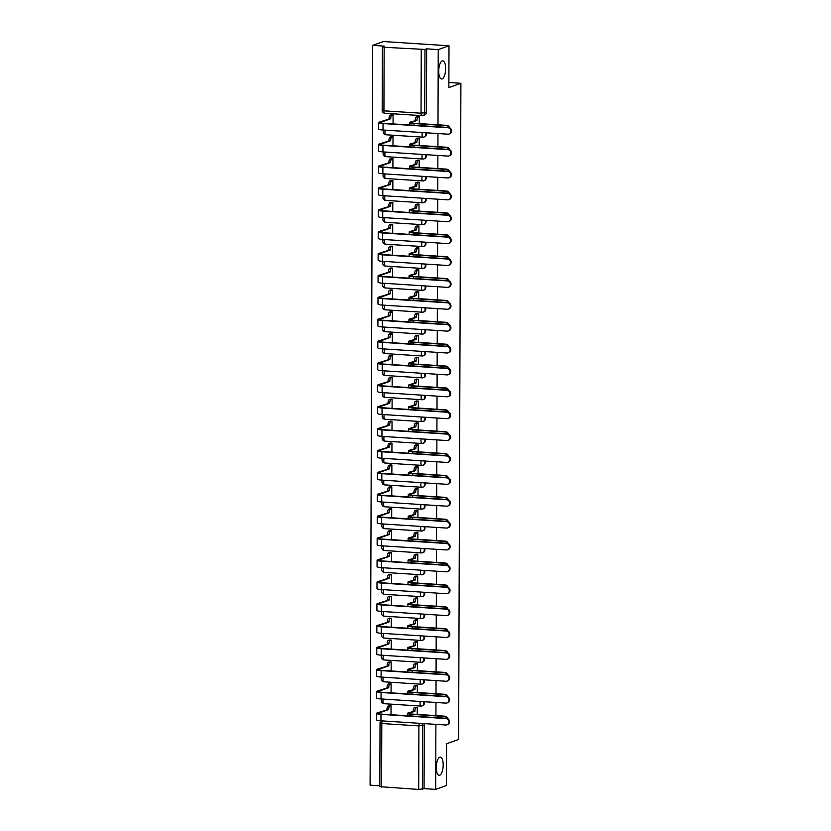 <?xml version="1.0" encoding="UTF-8"?>
<svg xmlns="http://www.w3.org/2000/svg" width="831" height="831" viewBox="0 0 831 831"><rect width="100%" height="100%" fill="white"/><g stroke="black" fill="none" stroke-linecap="round" stroke-linejoin="round"><path stroke-width="1.25" d="M442.144 78.903A9.079 3.417 -86.3 0 1 441.593 78.976A9.079 3.417 -86.3 0 1 438.726 70.427A9.079 3.417 -86.3 0 1 442.206 60.943A9.079 3.417 -86.3 0 1 442.757 60.86A9.079 3.417 -86.3 0 1 445.613 69.42A9.079 3.417 -86.3 0 1 442.144 78.903M439.713 775.198A9.079 3.417 -86.3 0 1 439.163 775.281A9.079 3.417 -86.3 0 1 436.296 766.733A9.079 3.417 -86.3 0 1 439.776 757.238A9.079 3.417 -86.3 0 1 440.326 757.166A9.079 3.417 -86.3 0 1 443.183 765.715A9.079 3.417 -86.3 0 1 439.713 775.198M425.202 132.731A2.836 2.597 70.4 0 1 424.08 137.001L424.672 136.783A2.836 2.597 -109.6 0 0 425.96 132.773M425.129 154.608A2.836 2.597 70.4 0 1 424.007 158.877L424.599 158.669A2.836 2.597 -109.6 0 0 425.877 154.659M425.046 176.494A2.836 2.597 70.4 0 1 423.924 180.763L424.527 180.545A2.836 2.597 -109.6 0 0 425.804 176.546M424.973 198.37A2.836 2.597 70.4 0 1 423.852 202.639L424.444 202.432A2.836 2.597 -109.6 0 0 425.732 198.422M424.901 220.257A2.836 2.597 70.4 0 1 423.779 224.526L424.371 224.308A2.836 2.597 -109.6 0 0 425.649 220.308M424.818 242.143A2.836 2.597 70.4 0 1 423.696 246.402L424.298 246.194A2.836 2.597 -109.6 0 0 425.576 242.185M424.745 264.019A2.836 2.597 70.4 0 1 423.623 268.288L424.215 268.081A2.836 2.597 -109.6 0 0 425.503 264.071M424.662 285.906A2.836 2.597 70.4 0 1 423.55 290.175L424.142 289.957A2.836 2.597 -109.6 0 0 425.42 285.947M424.589 307.782A2.836 2.597 70.4 0 1 423.467 312.051L424.059 311.843A2.836 2.597 -109.6 0 0 425.347 307.834M424.516 329.668A2.836 2.597 70.4 0 1 423.395 333.937L423.987 333.719A2.836 2.597 -109.6 0 0 425.275 329.72M424.433 351.544A2.836 2.597 70.4 0 1 423.322 355.813L423.914 355.606A2.836 2.597 -109.6 0 0 425.192 351.596M424.361 373.431A2.836 2.597 70.4 0 1 423.239 377.7L423.831 377.482A2.836 2.597 -109.6 0 0 425.119 373.483M424.288 395.317A2.836 2.597 70.4 0 1 423.166 399.576L423.758 399.368A2.836 2.597 -109.6 0 0 425.046 395.359M424.205 417.193A2.836 2.597 70.4 0 1 423.083 421.462L423.685 421.255A2.836 2.597 -109.6 0 0 424.963 417.245M424.132 439.08A2.836 2.597 70.4 0 1 423.01 443.349L423.602 443.131A2.836 2.597 -109.6 0 0 424.89 439.121M424.059 460.956A2.836 2.597 70.4 0 1 422.937 465.225L423.53 465.017A2.836 2.597 -109.6 0 0 424.807 461.008M423.976 482.842A2.836 2.597 70.4 0 1 422.854 487.111L423.457 486.893A2.836 2.597 -109.6 0 0 424.734 482.894M423.903 504.718A2.836 2.597 70.4 0 1 422.782 508.988L423.374 508.78A2.836 2.597 -109.6 0 0 424.662 504.77M423.831 526.605A2.836 2.597 70.4 0 1 422.709 530.874L423.301 530.656A2.836 2.597 -109.6 0 0 424.579 526.657M423.748 548.491A2.836 2.597 70.4 0 1 422.626 552.75L423.228 552.542A2.836 2.597 -109.6 0 0 424.506 548.533M423.675 570.367A2.836 2.597 70.4 0 1 422.553 574.637L423.145 574.429A2.836 2.597 -109.6 0 0 424.433 570.419M423.592 592.254A2.836 2.597 70.4 0 1 422.48 596.523L423.072 596.305A2.836 2.597 -109.6 0 0 424.35 592.295M423.519 614.13A2.836 2.597 70.4 0 1 422.397 618.399L423 618.191A2.836 2.597 -109.6 0 0 424.277 614.182M423.446 636.016A2.836 2.597 70.4 0 1 422.325 640.286L422.917 640.067A2.836 2.597 -109.6 0 0 424.205 636.068M423.363 657.892A2.836 2.597 70.4 0 1 422.252 662.162L422.844 661.954A2.836 2.597 -109.6 0 0 424.122 657.944M423.291 679.779A2.836 2.597 70.4 0 1 422.169 684.048L422.761 683.83A2.836 2.597 -109.6 0 0 424.049 679.831M423.218 701.665A2.836 2.597 70.4 0 1 422.096 705.924L422.688 705.716A2.836 2.597 -109.6 0 0 423.976 701.707M437.989 124.806L438.249 49.6L449 45.778L383.434 41.55L372.683 45.383L370.096 785.16L379.819 785.783M449 45.778L448.854 87.577L460.904 83.287L458.608 739.465L446.569 743.755L446.424 785.555L435.673 789.388L435.891 724.362M435.922 715.616L435.974 702.486M436.005 693.74L436.046 680.599M436.078 671.853L436.119 658.723M436.15 649.977L436.202 636.837M436.233 628.091L436.275 614.95M436.306 606.204L436.358 593.074M436.379 584.328L436.431 571.188M436.462 562.442L436.504 549.312M436.535 540.566L436.587 527.425M436.618 518.679L436.659 505.549M436.69 496.793L436.732 483.663M436.763 474.917L436.815 461.776M436.846 453.03L436.888 439.9M436.919 431.154L436.961 418.014M436.992 409.268L437.044 396.138M437.075 387.391L437.116 374.251M437.148 365.505L437.189 352.375M437.22 343.619L437.272 330.489M437.303 321.742L437.345 308.602M437.376 299.856L437.418 286.726M437.449 277.98L437.501 264.84M437.532 256.093L437.573 242.964M437.605 234.217L437.657 221.077M437.677 212.331L437.729 199.201M437.76 190.444L437.802 177.315M437.833 168.568L437.885 155.428M437.916 146.682L437.958 133.552M372.683 45.383L384.286 46.131L382.395 46.879L384.151 47.274L424.973 49.455L424.745 112.995A2.836 2.597 70.4 0 1 422.117 115.634A2.836 1.07 93.7 0 1 421.94 115.654A2.836 2.836 0 0 0 423.072 115.499L424.755 114.907A2.836 2.597 70.4 0 0 426.428 112.403L421.047 113.213L421.265 49.673M438.249 49.6L426.646 48.852L424.973 49.455M435.673 789.388L424.059 788.64L418.689 789.45L379.819 786.666L380.037 723.126L381.793 723.521L381.574 787.061M417.235 714.411L417.266 707.389L415.292 707.389M391.006 714.722L391.037 705.696L389.064 705.696M417.318 692.535L417.339 685.502L415.375 685.502M391.079 692.836L391.11 683.809L389.147 683.809M417.391 670.648L417.411 663.626L415.448 663.616M391.152 670.96L391.183 661.933L389.22 661.933M417.463 648.772L417.494 641.74L415.521 641.74M391.235 649.073L391.266 640.047L389.292 640.047M417.546 626.886L417.567 619.853L415.604 619.853M391.308 627.197L391.339 618.171L389.375 618.171M417.619 604.999L417.64 597.977L415.677 597.977M391.38 605.311L391.411 596.284L389.448 596.284M417.692 583.123L417.723 576.091L415.749 576.091M391.463 583.435L391.494 574.408L389.521 574.398M417.775 561.237L417.796 554.215L415.832 554.215M391.536 561.548L391.567 552.522L389.604 552.522M417.848 539.361L417.868 532.328L415.905 532.328M391.609 539.662L391.64 530.635L389.677 530.635M417.92 517.474L417.951 510.452L415.978 510.442M391.692 517.786L391.723 508.759L389.749 508.759M418.003 495.598L418.024 488.566L416.061 488.566M391.765 495.899L391.796 486.873L389.832 486.873M418.076 473.712L418.107 466.679L416.134 466.679M391.848 474.023L391.879 464.996L389.905 464.996M418.159 451.825L418.18 444.803L416.206 444.803M391.92 452.137L391.952 443.11L389.978 443.11M418.232 429.949L418.253 422.917L416.289 422.917M391.993 430.261L392.024 421.234L390.061 421.224M418.305 408.063L418.336 401.041L416.362 401.041M392.076 408.374L392.107 399.347L390.134 399.347M418.388 386.186L418.409 379.154L416.445 379.154M392.149 386.488L392.18 377.461L390.217 377.461M418.46 364.3L418.481 357.278L416.518 357.268M392.222 364.612L392.253 355.585L390.29 355.585M418.533 342.424L418.564 335.392L416.591 335.392M392.305 342.725L392.336 333.698L390.362 333.698M418.616 320.537L418.637 313.505L416.674 313.505M392.377 320.849L392.409 311.822L390.445 311.822M418.689 298.651L418.71 291.629L416.747 291.629M392.45 298.963L392.481 289.936L390.518 289.936M418.762 276.775L418.793 269.743L416.819 269.743M392.533 277.087L392.564 268.06L390.591 268.049M418.845 254.888L418.866 247.867L416.902 247.867M392.606 255.2L392.637 246.173L390.674 246.173M418.917 233.012L418.938 225.98L416.975 225.98M392.679 233.314L392.71 224.287L390.747 224.287M418.99 211.126L419.021 204.104L417.048 204.094M392.762 211.438L392.793 202.411L390.819 202.411M419.073 189.25L419.094 182.218L417.131 182.218M392.834 189.551L392.866 180.524L390.902 180.524M419.146 167.363L419.177 160.331L417.204 160.331M392.907 167.675L392.938 158.648L390.975 158.648M419.219 145.477L419.25 138.455L417.276 138.455M392.99 145.789L393.021 136.762L391.048 136.762M448.875 82.508L460.904 83.287M419.302 123.601L419.323 116.569L417.359 116.569M393.063 123.912L393.094 114.886L391.131 114.875M426.646 48.852L426.428 112.403M424.059 788.64L424.288 725.099A2.836 2.597 -109.6 0 0 423.893 723.593M446.683 718.316A3.262 2.981 -109.6 0 0 444.024 716.436L444.73 716.187A3.262 2.981 70.4 0 1 447.577 718.566M417.266 707.399L415.999 707.856A2.836 1.07 93.7 0 0 414.908 711.045L408.073 712.967A7.167 1.06 0.2 0 0 407.533 713.372A7.167 1.06 0.2 0 0 411.958 714.369L444.024 716.436M413.204 711.139L413.204 710.931A2.836 1.07 -86.3 0 1 414.295 707.742L415.593 707.274M444.73 716.187L412.664 714.12A5.318 0.789 -179.8 0 1 409.371 713.382A5.318 0.789 -179.8 0 1 409.776 713.081L414.908 711.253M391.037 705.706L389.77 706.163A2.836 1.07 93.7 0 0 388.679 709.352L377.087 712.977A7.167 1.06 0.2 0 0 376.547 713.372L376.526 719.833A7.167 1.06 0.2 0 0 380.962 720.82L445.811 725.006A3.262 2.981 -109.6 0 0 448.782 721.37A3.262 2.981 -109.6 0 0 445.832 718.555L446.527 718.306A3.262 2.981 70.4 0 1 447.618 724.601L446.912 724.85M446.527 718.306L381.678 714.12A5.318 0.789 -179.8 0 1 378.385 713.382A5.318 0.789 -179.8 0 1 378.791 713.081L388.679 709.56M386.976 709.456L386.976 709.238A2.836 1.07 -86.3 0 1 388.067 706.049L389.77 706.163M389.365 705.592L388.067 706.049M376.547 713.372A7.167 1.06 0.2 0 0 380.982 714.369L445.832 718.555M446.756 696.43A3.262 2.981 -109.6 0 0 444.107 694.55L444.803 694.301A3.262 2.981 70.4 0 1 447.66 696.69M417.339 685.523L416.071 685.97A2.836 1.07 93.7 0 0 414.981 689.159L408.146 691.091A7.167 1.06 0.2 0 0 407.606 691.485A7.167 1.06 0.2 0 0 412.041 692.483L444.107 694.55M413.277 689.263L413.277 689.055A2.836 1.07 -86.3 0 1 414.368 685.855L415.666 685.398M444.803 694.301L412.737 692.233A5.318 0.789 -179.8 0 1 409.444 691.496A5.318 0.789 -179.8 0 1 409.849 691.195L414.981 689.366M446.839 674.554A3.262 2.981 -109.6 0 0 444.18 672.674L444.886 672.424A3.262 2.981 70.4 0 1 447.732 674.803M417.411 663.637L416.154 664.083A2.836 1.07 93.7 0 0 415.064 667.283L408.218 669.204A7.167 1.06 0.2 0 0 407.678 669.609A7.167 1.06 0.2 0 0 412.114 670.607L444.18 672.674M413.35 667.376L413.35 667.168A2.836 1.07 -86.3 0 1 414.44 663.979L415.749 663.512M444.886 672.424L412.82 670.357A5.318 0.789 -179.8 0 1 409.527 669.62A5.318 0.789 -179.8 0 1 409.922 669.319L415.053 667.49M391.11 683.83L389.843 684.277A2.836 1.07 93.7 0 0 388.752 687.466L377.16 691.091A7.167 1.06 0.2 0 0 376.62 691.496L376.599 697.947A7.167 1.06 0.2 0 0 381.034 698.944L445.883 703.119A3.262 2.981 -109.6 0 0 448.865 699.484A3.262 2.981 -109.6 0 0 445.904 696.669L446.611 696.42A3.262 2.981 70.4 0 1 447.691 702.714L446.985 702.964M446.611 696.42L381.761 692.244A5.318 0.789 -179.8 0 1 378.469 691.496A5.318 0.789 -179.8 0 1 378.863 691.205L388.752 687.684M387.049 687.569L387.049 687.362A2.836 1.07 -86.3 0 1 388.139 684.173L389.843 684.277M389.438 683.705L388.139 684.173M376.62 691.496A7.167 1.06 0.2 0 0 381.055 692.493L445.904 696.669M391.183 661.943L389.926 662.4A2.836 1.07 93.7 0 0 388.835 665.589L377.243 669.215A7.167 1.06 0.2 0 0 376.703 669.609L376.672 676.06A7.167 1.06 0.2 0 0 381.107 677.057L445.956 681.243A3.262 2.981 -109.6 0 0 448.937 677.608A3.262 2.981 -109.6 0 0 445.987 674.782L446.683 674.533A3.262 2.981 70.4 0 1 447.764 680.838L447.068 681.088M446.683 674.533L381.834 670.357A5.318 0.789 -179.8 0 1 378.541 669.62A5.318 0.789 -179.8 0 1 378.946 669.319L388.825 665.797M387.121 665.693L387.121 665.475A2.836 1.07 -86.3 0 1 388.212 662.286L389.926 662.4M389.521 661.829L388.212 662.286M376.703 669.609A7.167 1.06 0.2 0 0 381.128 670.607L445.987 674.782M446.912 652.667A3.262 2.981 -109.6 0 0 444.253 650.787L444.959 650.538A3.262 2.981 70.4 0 1 447.816 652.927M417.494 641.75L416.227 642.207A2.836 1.07 93.7 0 0 415.136 645.396L408.301 647.328A7.167 1.06 0.2 0 0 407.761 647.723A7.167 1.06 0.2 0 0 412.197 648.72L444.253 650.787M413.433 645.5L413.433 645.282A2.836 1.07 -86.3 0 1 414.524 642.093L415.822 641.636M444.959 650.538L412.893 648.471A5.318 0.789 -179.8 0 1 409.6 647.733A5.318 0.789 -179.8 0 1 410.005 647.432L415.136 645.604M446.985 630.791A3.262 2.981 -109.6 0 0 444.336 628.911L445.032 628.662A3.262 2.981 70.4 0 1 447.888 631.041M417.567 619.874L416.3 620.321A2.836 1.07 93.7 0 0 415.209 623.51L408.374 625.442A7.167 1.06 0.2 0 0 407.834 625.847A7.167 1.06 0.2 0 0 412.269 626.844L444.336 628.911M413.506 623.614L413.506 623.406A2.836 1.07 -86.3 0 1 414.596 620.217L415.895 619.749M445.032 628.662L412.965 626.595A5.318 0.789 -179.8 0 1 409.673 625.847A5.318 0.789 -179.8 0 1 410.078 625.556L415.209 623.728M447.068 608.905A3.262 2.981 -109.6 0 0 444.408 607.025L445.115 606.775A3.262 2.981 70.4 0 1 447.961 609.165M417.64 597.988L416.383 598.445A2.836 1.07 93.7 0 0 415.292 601.634L408.447 603.566A7.167 1.06 0.2 0 0 407.907 603.96A7.167 1.06 0.2 0 0 412.342 604.958L444.408 607.025M413.578 601.737L413.578 601.519A2.836 1.07 -86.3 0 1 414.669 598.33L415.978 597.873M445.115 606.775L413.049 604.708A5.318 0.789 -179.8 0 1 409.756 603.971A5.318 0.789 -179.8 0 1 410.15 603.67L415.292 601.841M391.266 640.067L389.999 640.514A2.836 1.07 93.7 0 0 388.908 643.703L377.316 647.328A7.167 1.06 0.2 0 0 376.775 647.733L376.755 654.184A7.167 1.06 0.2 0 0 381.19 655.181L446.039 659.357A3.262 2.981 -109.6 0 0 449.01 655.721A3.262 2.981 -109.6 0 0 446.06 652.906L446.766 652.657A3.262 2.981 70.4 0 1 447.847 658.952L447.14 659.201M446.766 652.657L381.907 648.481A5.318 0.789 -179.8 0 1 378.614 647.733A5.318 0.789 -179.8 0 1 379.019 647.442L388.908 643.921M387.204 643.807L387.204 643.599A2.836 1.07 -86.3 0 1 388.295 640.41L389.999 640.514M389.594 639.943L388.295 640.41M376.775 647.733A7.167 1.06 0.2 0 0 381.211 648.731L446.06 652.906M391.339 618.181L390.071 618.638A2.836 1.07 93.7 0 0 388.981 621.827L377.388 625.442A7.167 1.06 0.2 0 0 376.848 625.847L376.827 632.298A7.167 1.06 0.2 0 0 381.263 633.295L446.112 637.47A3.262 2.981 -109.6 0 0 449.093 633.835A3.262 2.981 -109.6 0 0 446.133 631.02L446.839 630.771A3.262 2.981 70.4 0 1 447.919 637.076L447.223 637.325M446.839 630.771L381.99 626.595A5.318 0.789 -179.8 0 1 378.697 625.857A5.318 0.789 -179.8 0 1 379.092 625.556L388.981 622.035M387.277 621.92L387.277 621.713A2.836 1.07 -86.3 0 1 388.368 618.524L390.071 618.638M389.666 618.056L388.368 618.524M376.848 625.847A7.167 1.06 0.2 0 0 381.284 626.844L446.133 631.02M391.411 596.305L390.155 596.751A2.836 1.07 93.7 0 0 389.064 599.94L377.471 603.566A7.167 1.06 0.2 0 0 376.931 603.96L376.9 610.421A7.167 1.06 0.2 0 0 381.336 611.419L446.185 615.594A3.262 2.981 -109.6 0 0 449.166 611.959A3.262 2.981 -109.6 0 0 446.216 609.144L446.912 608.894A3.262 2.981 70.4 0 1 448.002 615.189L447.296 615.439M446.912 608.894L382.063 604.708A5.318 0.789 -179.8 0 1 378.77 603.971A5.318 0.789 -179.8 0 1 379.175 603.67L389.064 600.148M387.35 600.044L387.35 599.837A2.836 1.07 -86.3 0 1 388.441 596.637L390.155 596.751M389.749 596.18L388.441 596.637M376.931 603.96A7.167 1.06 0.2 0 0 381.367 604.958L446.216 609.144M447.14 587.018A3.262 2.981 -109.6 0 0 444.481 585.138L445.187 584.889A3.262 2.981 70.4 0 1 448.044 587.278M417.723 576.112L416.456 576.558A2.836 1.07 93.7 0 0 415.365 579.747L408.53 581.679A7.167 1.06 0.2 0 0 407.99 582.084A7.167 1.06 0.2 0 0 412.425 583.082L444.481 585.138M413.661 579.851L413.661 579.643A2.836 1.07 -86.3 0 1 414.752 576.454L416.051 575.987M445.187 584.889L413.121 582.822A5.318 0.789 -179.8 0 1 409.828 582.084A5.318 0.789 -179.8 0 1 410.234 581.793L415.365 579.965M391.494 574.418L390.227 574.865A2.836 1.07 93.7 0 0 389.137 578.064L377.544 581.679A7.167 1.06 0.2 0 0 377.004 582.084L376.983 588.535A7.167 1.06 0.2 0 0 381.419 589.532L446.268 593.708A3.262 2.981 -109.6 0 0 449.239 590.072A3.262 2.981 -109.6 0 0 446.289 587.257L446.995 587.008A3.262 2.981 70.4 0 1 448.075 593.313L447.369 593.563M446.995 587.008L382.146 582.832A5.318 0.789 -179.8 0 1 378.853 582.095A5.318 0.789 -179.8 0 1 379.248 581.793L389.137 578.272M387.433 578.158L387.433 577.95A2.836 1.07 -86.3 0 1 388.524 574.761L390.227 574.865M389.822 574.294L388.524 574.761M377.004 582.084A7.167 1.06 0.2 0 0 381.439 583.082L446.289 587.257M447.213 565.142A3.262 2.981 -109.6 0 0 444.564 563.262L445.26 563.013A3.262 2.981 70.4 0 1 448.117 565.392M417.796 554.225L416.528 554.682A2.836 1.07 93.7 0 0 415.438 557.871L408.603 559.793A7.167 1.06 0.2 0 0 408.063 560.198A7.167 1.06 0.2 0 0 412.498 561.195L444.564 563.262M413.734 557.965L413.734 557.757A2.836 1.07 -86.3 0 1 414.825 554.568L416.123 554.1M445.26 563.013L413.204 560.946A5.318 0.789 -179.8 0 1 409.912 560.208A5.318 0.789 -179.8 0 1 410.306 559.907L415.438 558.079M391.567 552.532L390.3 552.989A2.836 1.07 93.7 0 0 389.209 556.178L377.617 559.803A7.167 1.06 0.2 0 0 377.077 560.198L377.056 566.659A7.167 1.06 0.2 0 0 381.491 567.646L446.34 571.832A3.262 2.981 -109.6 0 0 449.322 568.196A3.262 2.981 -109.6 0 0 446.361 565.381L447.068 565.132A3.262 2.981 70.4 0 1 448.148 571.427L447.452 571.676M447.068 565.132L382.218 560.946A5.318 0.789 -179.8 0 1 378.926 560.208A5.318 0.789 -179.8 0 1 379.32 559.907L389.209 556.386M387.506 556.282L387.506 556.064A2.836 1.07 -86.3 0 1 388.596 552.875L390.3 552.989M389.895 552.418L388.596 552.875M377.077 560.198A7.167 1.06 0.2 0 0 381.512 561.195L446.361 565.381M447.296 543.256A3.262 2.981 -109.6 0 0 444.637 541.376L445.343 541.126A3.262 2.981 70.4 0 1 448.189 543.516M417.868 532.349L416.611 532.796A2.836 1.07 93.7 0 0 415.521 535.985L408.675 537.917A7.167 1.06 0.2 0 0 408.135 538.311A7.167 1.06 0.2 0 0 412.571 539.309L444.637 541.376M413.807 536.088L413.817 535.881A2.836 1.07 -86.3 0 1 414.908 532.681L416.206 532.224M445.343 541.126L413.277 539.059A5.318 0.789 -179.8 0 1 409.984 538.322A5.318 0.789 -179.8 0 1 410.389 538.021L415.521 536.192M391.64 530.656L390.383 531.102A2.836 1.07 93.7 0 0 389.292 534.291L377.7 537.917A7.167 1.06 0.2 0 0 377.16 538.322L377.139 544.772A7.167 1.06 0.2 0 0 381.564 545.77L446.424 549.945A3.262 2.981 -109.6 0 0 449.394 546.31A3.262 2.981 -109.6 0 0 446.444 543.495L447.14 543.245A3.262 2.981 70.4 0 1 448.231 549.54L447.525 549.79M447.14 543.245L382.291 539.07A5.318 0.789 -179.8 0 1 378.998 538.322A5.318 0.789 -179.8 0 1 379.403 538.031L389.292 534.51M387.578 534.395L387.589 534.188A2.836 1.07 -86.3 0 1 388.669 530.999L390.383 531.102M389.978 530.531L388.669 530.999M377.16 538.322A7.167 1.06 0.2 0 0 381.595 539.319L446.444 543.495M447.369 521.38A3.262 2.981 -109.6 0 0 444.71 519.5L445.416 519.25A3.262 2.981 70.4 0 1 448.273 521.629M417.951 510.463L416.684 510.909A2.836 1.07 93.7 0 0 415.593 514.109L408.759 516.03A7.167 1.06 0.2 0 0 408.218 516.435A7.167 1.06 0.2 0 0 412.654 517.433L444.71 519.5M413.89 514.202L413.89 513.994A2.836 1.07 -86.3 0 1 414.981 510.805L416.279 510.338M445.416 519.25L413.35 517.183A5.318 0.789 -179.8 0 1 410.057 516.446A5.318 0.789 -179.8 0 1 410.462 516.144L415.593 514.316M391.723 508.769L390.456 509.226A2.836 1.07 93.7 0 0 389.365 512.415L377.773 516.041A7.167 1.06 0.2 0 0 377.232 516.435L377.212 522.886A7.167 1.06 0.2 0 0 381.647 523.883L446.496 528.069A3.262 2.981 -109.6 0 0 449.467 524.434A3.262 2.981 -109.6 0 0 446.517 521.608L447.223 521.359A3.262 2.981 70.4 0 1 448.304 527.664L447.597 527.914M447.223 521.359L382.374 517.183A5.318 0.789 -179.8 0 1 379.081 516.446A5.318 0.789 -179.8 0 1 379.476 516.144L389.365 512.623M387.661 512.519L387.661 512.301A2.836 1.07 -86.3 0 1 388.752 509.112L390.456 509.226M390.051 508.655L388.752 509.112M377.232 516.435A7.167 1.06 0.2 0 0 381.668 517.433L446.517 521.608M447.442 499.493A3.262 2.981 -109.6 0 0 444.793 497.613L445.489 497.364A3.262 2.981 70.4 0 1 448.345 499.753M418.024 488.576L416.757 489.033A2.836 1.07 93.7 0 0 415.666 492.222L408.831 494.154A7.167 1.06 0.2 0 0 408.291 494.549A7.167 1.06 0.2 0 0 412.727 495.546L444.793 497.613M413.963 492.326L413.963 492.108A2.836 1.07 -86.3 0 1 415.053 488.919L416.352 488.462M445.489 497.364L413.433 495.297A5.318 0.789 -179.8 0 1 410.14 494.559A5.318 0.789 -179.8 0 1 410.535 494.258L415.666 492.43M391.796 486.893L390.528 487.34A2.836 1.07 93.7 0 0 389.438 490.529L377.845 494.154A7.167 1.06 0.2 0 0 377.305 494.559L377.284 501.01A7.167 1.06 0.2 0 0 381.72 502.007L446.569 506.183A3.262 2.981 -109.6 0 0 449.55 502.547A3.262 2.981 -109.6 0 0 446.59 499.732L447.296 499.483A3.262 2.981 70.4 0 1 448.376 505.778L447.68 506.027M447.296 499.483L382.447 495.307A5.318 0.789 -179.8 0 1 379.154 494.559A5.318 0.789 -179.8 0 1 379.559 494.268L389.438 490.747M387.734 490.633L387.734 490.425A2.836 1.07 -86.3 0 1 388.825 487.236L390.528 487.34M390.123 486.769L388.825 487.236M377.305 494.559A7.167 1.06 0.2 0 0 381.741 495.556L446.59 499.732M447.525 477.617A3.262 2.981 -109.6 0 0 444.865 475.737L445.572 475.488A3.262 2.981 70.4 0 1 448.418 477.867M418.107 466.7L416.84 467.147A2.836 1.07 93.7 0 0 415.749 470.336L408.904 472.268A7.167 1.06 0.2 0 0 408.364 472.673A7.167 1.06 0.2 0 0 412.799 473.67L444.865 475.737M414.046 470.439L414.046 470.232A2.836 1.07 -86.3 0 1 415.136 467.043L416.435 466.575M445.572 475.488L413.506 473.421A5.318 0.789 -179.8 0 1 410.213 472.673A5.318 0.789 -179.8 0 1 410.618 472.382L415.749 470.554M391.879 465.007L390.612 465.464A2.836 1.07 93.7 0 0 389.521 468.653L377.928 472.268A7.167 1.06 0.2 0 0 377.388 472.673L377.367 479.123A7.167 1.06 0.2 0 0 381.803 480.121L446.652 484.296A3.262 2.981 -109.6 0 0 449.623 480.661A3.262 2.981 -109.6 0 0 446.673 477.846L447.369 477.596A3.262 2.981 70.4 0 1 448.46 483.902L447.753 484.151M447.369 477.596L382.52 473.421A5.318 0.789 -179.8 0 1 379.227 472.683A5.318 0.789 -179.8 0 1 379.632 472.382L389.521 468.861M387.817 468.746L387.817 468.539A2.836 1.07 -86.3 0 1 388.908 465.35L390.612 465.464M390.206 464.882L388.908 465.35M377.388 472.673A7.167 1.06 0.2 0 0 381.824 473.67L446.673 477.846M447.597 455.731A3.262 2.981 -109.6 0 0 444.949 453.851L445.645 453.601A3.262 2.981 70.4 0 1 448.501 455.99M418.18 444.814L416.913 445.271A2.836 1.07 93.7 0 0 415.822 448.46L408.987 450.381A7.167 1.06 0.2 0 0 408.447 450.786A7.167 1.06 0.2 0 0 412.882 451.784L444.949 453.851M414.118 448.563L414.118 448.345A2.836 1.07 -86.3 0 1 415.209 445.156L416.508 444.699M445.645 453.601L413.578 451.534A5.318 0.789 -179.8 0 1 410.285 450.797A5.318 0.789 -179.8 0 1 410.691 450.495L415.822 448.667M391.952 443.131L390.684 443.577A2.836 1.07 93.7 0 0 389.594 446.766L378.001 450.392A7.167 1.06 0.2 0 0 377.461 450.786L377.44 457.247A7.167 1.06 0.2 0 0 381.876 458.245L446.725 462.42A3.262 2.981 -109.6 0 0 449.696 458.785A3.262 2.981 -109.6 0 0 446.746 455.97L447.452 455.72A3.262 2.981 70.4 0 1 448.532 462.015L447.826 462.265M447.452 455.72L382.603 451.534A5.318 0.789 -179.8 0 1 379.31 450.797A5.318 0.789 -179.8 0 1 379.705 450.495L389.594 446.974M387.89 446.87L387.89 446.663A2.836 1.07 -86.3 0 1 388.981 443.463L390.684 443.577M390.279 443.006L388.981 443.463M377.461 450.786A7.167 1.06 0.2 0 0 381.896 451.784L446.746 455.97M447.68 433.844A3.262 2.981 -109.6 0 0 445.021 431.964L445.717 431.715A3.262 2.981 70.4 0 1 448.574 434.104M418.253 422.937L416.985 423.384A2.836 1.07 93.7 0 0 415.895 426.573L409.06 428.505A7.167 1.06 0.2 0 0 408.52 428.91A7.167 1.06 0.2 0 0 412.955 429.907L445.021 431.964M414.191 426.677L414.191 426.469A2.836 1.07 -86.3 0 1 415.282 423.28L416.591 422.813M445.717 431.715L413.661 429.648A5.318 0.789 -179.8 0 1 410.369 428.91A5.318 0.789 -179.8 0 1 410.763 428.609L415.895 426.791M392.024 421.244L390.757 421.691A2.836 1.07 93.7 0 0 389.666 424.89L378.074 428.505A7.167 1.06 0.2 0 0 377.534 428.91L377.513 435.361A7.167 1.06 0.2 0 0 381.948 436.358L446.798 440.534A3.262 2.981 -109.6 0 0 449.779 436.898A3.262 2.981 -109.6 0 0 446.818 434.083L447.525 433.834A3.262 2.981 70.4 0 1 448.605 440.139L447.909 440.388M447.525 433.834L382.675 429.658A5.318 0.789 -179.8 0 1 379.383 428.921A5.318 0.789 -179.8 0 1 379.788 428.619L389.666 425.098M387.963 424.984L387.963 424.776A2.836 1.07 -86.3 0 1 389.053 421.587L390.757 421.691M390.362 421.12L389.053 421.587M377.534 428.91A7.167 1.06 0.2 0 0 381.969 429.907L446.818 434.083M447.753 411.968A3.262 2.981 -109.6 0 0 445.094 410.088L445.8 409.839A3.262 2.981 70.4 0 1 448.647 412.218M418.336 401.051L417.069 401.508A2.836 1.07 93.7 0 0 415.978 404.697L409.143 406.619A7.167 1.06 0.2 0 0 408.603 407.024A7.167 1.06 0.2 0 0 413.028 408.021L445.094 410.088M414.274 404.79L414.274 404.583A2.836 1.07 -86.3 0 1 415.365 401.394L416.663 400.926M445.8 409.839L413.734 407.772A5.318 0.789 -179.8 0 1 410.441 407.034A5.318 0.789 -179.8 0 1 410.846 406.733L415.978 404.905M392.107 399.358L390.84 399.815A2.836 1.07 93.7 0 0 389.749 403.004L378.157 406.629A7.167 1.06 0.2 0 0 377.617 407.024L377.596 413.485A7.167 1.06 0.2 0 0 382.031 414.472L446.881 418.658A3.262 2.981 -109.6 0 0 449.851 415.022A3.262 2.981 -109.6 0 0 446.901 412.207L447.597 411.958A3.262 2.981 70.4 0 1 448.688 418.253L447.982 418.502M447.597 411.958L382.748 407.772A5.318 0.789 -179.8 0 1 379.455 407.034A5.318 0.789 -179.8 0 1 379.86 406.733L389.749 403.212M388.046 403.108L388.046 402.89A2.836 1.07 -86.3 0 1 389.137 399.701L390.84 399.815M390.435 399.244L389.137 399.701M377.617 407.024A7.167 1.06 0.2 0 0 382.052 408.021L446.901 412.207M447.826 390.082A3.262 2.981 -109.6 0 0 445.177 388.202L445.873 387.952A3.262 2.981 70.4 0 1 448.73 390.341M418.409 379.175L417.141 379.622A2.836 1.07 93.7 0 0 416.051 382.811L409.216 384.743A7.167 1.06 0.2 0 0 408.675 385.137A7.167 1.06 0.2 0 0 413.111 386.135L445.177 388.202M414.347 382.914L414.347 382.707A2.836 1.07 -86.3 0 1 415.438 379.507L416.736 379.05M445.873 387.952L413.807 385.885A5.318 0.789 -179.8 0 1 410.514 385.148A5.318 0.789 -179.8 0 1 410.919 384.846L416.051 383.018M392.18 377.482L390.913 377.928A2.836 1.07 93.7 0 0 389.822 381.117L378.23 384.743A7.167 1.06 0.2 0 0 377.69 385.148L377.669 391.598A7.167 1.06 0.2 0 0 382.104 392.596L446.953 396.771A3.262 2.981 -109.6 0 0 449.935 393.136A3.262 2.981 -109.6 0 0 446.974 390.321L447.68 390.071A3.262 2.981 70.4 0 1 448.761 396.366L448.054 396.616M447.68 390.071L382.831 385.896A5.318 0.789 -179.8 0 1 379.538 385.148A5.318 0.789 -179.8 0 1 379.933 384.857L389.822 381.336M388.119 381.221L388.119 381.014A2.836 1.07 -86.3 0 1 389.209 377.825L390.913 377.928M390.508 377.357L389.209 377.825M377.69 385.148A7.167 1.06 0.2 0 0 382.125 386.145L446.974 390.321M447.909 368.206A3.262 2.981 -109.6 0 0 445.25 366.326L445.956 366.076A3.262 2.981 70.4 0 1 448.802 368.455M418.481 357.288L417.214 357.735A2.836 1.07 93.7 0 0 416.123 360.934L409.288 362.856A7.167 1.06 0.2 0 0 408.748 363.261A7.167 1.06 0.2 0 0 413.184 364.258L445.25 366.326M414.42 361.028L414.42 360.82A2.836 1.07 -86.3 0 1 415.51 357.631L416.819 357.164M445.956 366.076L413.89 364.009A5.318 0.789 -179.8 0 1 410.597 363.261A5.318 0.789 -179.8 0 1 410.992 362.97L416.123 361.142M392.253 355.595L390.986 356.052A2.836 1.07 93.7 0 0 389.895 359.241L378.313 362.867A7.167 1.06 0.2 0 0 377.773 363.261L377.741 369.712A7.167 1.06 0.2 0 0 382.177 370.709L447.026 374.895A3.262 2.981 -109.6 0 0 450.007 371.26A3.262 2.981 -109.6 0 0 447.057 368.434L447.753 368.185A3.262 2.981 70.4 0 1 448.833 374.49L448.138 374.739M447.753 368.185L382.904 364.009A5.318 0.789 -179.8 0 1 379.611 363.272A5.318 0.789 -179.8 0 1 380.016 362.97L389.895 359.449M388.191 359.345L388.191 359.127A2.836 1.07 -86.3 0 1 389.282 355.938L390.986 356.052M390.591 355.481L389.282 355.938M377.773 363.261A7.167 1.06 0.2 0 0 382.198 364.258L447.057 368.434M447.982 346.319A3.262 2.981 -109.6 0 0 445.323 344.439L446.029 344.19A3.262 2.981 70.4 0 1 448.875 346.579M418.564 335.402L417.297 335.859A2.836 1.07 93.7 0 0 416.206 339.048L409.371 340.98A7.167 1.06 0.2 0 0 408.831 341.375A7.167 1.06 0.2 0 0 413.256 342.372L445.323 344.439M414.503 339.152L414.503 338.934A2.836 1.07 -86.3 0 1 415.593 335.745L416.892 335.288M446.029 344.19L413.963 342.123A5.318 0.789 -179.8 0 1 410.67 341.385A5.318 0.789 -179.8 0 1 411.075 341.084L416.206 339.256M392.336 333.719L391.069 334.166A2.836 1.07 93.7 0 0 389.978 337.355L378.385 340.98A7.167 1.06 0.2 0 0 377.845 341.385L377.825 347.836A7.167 1.06 0.2 0 0 382.26 348.833L447.109 353.009A3.262 2.981 -109.6 0 0 450.08 349.373A3.262 2.981 -109.6 0 0 447.13 346.558L447.826 346.309A3.262 2.981 70.4 0 1 448.917 352.604L448.21 352.853M447.826 346.309L382.977 342.123A5.318 0.789 -179.8 0 1 379.684 341.385A5.318 0.789 -179.8 0 1 380.089 341.094L389.978 337.573M388.274 337.459L388.274 337.251A2.836 1.07 -86.3 0 1 389.365 334.062L391.069 334.166M390.663 333.595L389.365 334.062M377.845 341.385A7.167 1.06 0.2 0 0 382.281 342.382L447.13 346.558M448.054 324.443A3.262 2.981 -109.6 0 0 445.406 322.563L446.102 322.314A3.262 2.981 70.4 0 1 448.958 324.692M418.637 313.526L417.37 313.973A2.836 1.07 93.7 0 0 416.279 317.162L409.444 319.094A7.167 1.06 0.2 0 0 408.904 319.499A7.167 1.06 0.2 0 0 413.339 320.496L445.406 322.563M414.576 317.265L414.576 317.058A2.836 1.07 -86.3 0 1 415.666 313.869L416.965 313.401M446.102 322.314L414.035 320.247A5.318 0.789 -179.8 0 1 410.743 319.499A5.318 0.789 -179.8 0 1 411.148 319.208L416.279 317.38M392.409 311.833L391.141 312.29A2.836 1.07 93.7 0 0 390.051 315.479L378.458 319.094A7.167 1.06 0.2 0 0 377.918 319.499L377.897 325.949A7.167 1.06 0.2 0 0 382.333 326.947L447.182 331.122A3.262 2.981 -109.6 0 0 450.163 327.487A3.262 2.981 -109.6 0 0 447.203 324.672L447.909 324.422A3.262 2.981 70.4 0 1 448.989 330.728L448.293 330.977M447.909 324.422L383.06 320.247A5.318 0.789 -179.8 0 1 379.767 319.509A5.318 0.789 -179.8 0 1 380.162 319.208L390.051 315.687M388.347 315.572L388.347 315.365A2.836 1.07 -86.3 0 1 389.438 312.176L391.141 312.29M390.736 311.708L389.438 312.176M377.918 319.499A7.167 1.06 0.2 0 0 382.353 320.496L447.203 324.672M448.138 302.557A3.262 2.981 -109.6 0 0 445.478 300.677L446.185 300.427A3.262 2.981 70.4 0 1 449.031 302.816M418.71 291.639L417.453 292.096A2.836 1.07 93.7 0 0 416.362 295.285L409.517 297.207A7.167 1.06 0.2 0 0 408.977 297.612A7.167 1.06 0.2 0 0 413.412 298.609L445.478 300.677M414.648 295.379L414.648 295.171A2.836 1.07 -86.3 0 1 415.739 291.982L417.048 291.515M446.185 300.427L414.118 298.36A5.318 0.789 -179.8 0 1 410.826 297.623A5.318 0.789 -179.8 0 1 411.22 297.321L416.352 295.493M392.481 289.957L391.224 290.403A2.836 1.07 93.7 0 0 390.134 293.592L378.541 297.218A7.167 1.06 0.2 0 0 378.001 297.612L377.97 304.073A7.167 1.06 0.2 0 0 382.405 305.07L447.255 309.246A3.262 2.981 -109.6 0 0 450.236 305.611A3.262 2.981 -109.6 0 0 447.286 302.796L447.982 302.546A3.262 2.981 70.4 0 1 449.062 308.841L448.366 309.09M447.982 302.546L383.133 298.36A5.318 0.789 -179.8 0 1 379.84 297.623A5.318 0.789 -179.8 0 1 380.245 297.321L390.123 293.8M388.42 293.696L388.42 293.488A2.836 1.07 -86.3 0 1 389.51 290.289L391.224 290.403M390.819 289.832L389.51 290.289M378.001 297.612A7.167 1.06 0.2 0 0 382.437 298.609L447.286 302.796M448.21 280.67A3.262 2.981 -109.6 0 0 445.551 278.79L446.257 278.541A3.262 2.981 70.4 0 1 449.114 280.93M418.793 269.763L417.526 270.21A2.836 1.07 93.7 0 0 416.435 273.399L409.6 275.331A7.167 1.06 0.2 0 0 409.06 275.736A7.167 1.06 0.2 0 0 413.495 276.733L445.551 278.79M414.731 273.503L414.731 273.295A2.836 1.07 -86.3 0 1 415.822 270.106L417.12 269.639M446.257 278.541L414.191 276.474A5.318 0.789 -179.8 0 1 410.898 275.736A5.318 0.789 -179.8 0 1 411.303 275.435L416.435 273.617M392.564 268.07L391.297 268.517A2.836 1.07 93.7 0 0 390.206 271.716L378.614 275.331A7.167 1.06 0.2 0 0 378.074 275.736L378.053 282.187A7.167 1.06 0.2 0 0 382.489 283.184L447.338 287.36A3.262 2.981 -109.6 0 0 450.309 283.724A3.262 2.981 -109.6 0 0 447.358 280.909L448.065 280.66A3.262 2.981 70.4 0 1 449.145 286.955L448.439 287.214M448.065 280.66L383.205 276.484A5.318 0.789 -179.8 0 1 379.912 275.747A5.318 0.789 -179.8 0 1 380.318 275.445L390.206 271.924M388.503 271.81L388.503 271.602A2.836 1.07 -86.3 0 1 389.594 268.413L391.297 268.517M390.892 267.946L389.594 268.413M378.074 275.736A7.167 1.06 0.2 0 0 382.509 276.733L447.358 280.909M448.283 258.794A3.262 2.981 -109.6 0 0 445.634 256.914L446.33 256.665A3.262 2.981 70.4 0 1 449.187 259.043M418.866 247.877L417.598 248.334A2.836 1.07 93.7 0 0 416.508 251.523L409.673 253.445A7.167 1.06 0.2 0 0 409.132 253.85A7.167 1.06 0.2 0 0 413.568 254.847L445.634 256.914M414.804 251.616L414.804 251.409A2.836 1.07 -86.3 0 1 415.895 248.22L417.193 247.752M446.33 256.665L414.274 254.598A5.318 0.789 -179.8 0 1 410.981 253.86A5.318 0.789 -179.8 0 1 411.376 253.559L416.508 251.731M392.637 246.184L391.37 246.641A2.836 1.07 93.7 0 0 390.279 249.83L378.687 253.455A7.167 1.06 0.2 0 0 378.147 253.85L378.126 260.3A7.167 1.06 0.2 0 0 382.561 261.298L447.41 265.484A3.262 2.981 -109.6 0 0 450.392 261.848A3.262 2.981 -109.6 0 0 447.431 259.033L448.138 258.773A3.262 2.981 70.4 0 1 449.218 265.079L448.522 265.328M448.138 258.773L383.288 254.598A5.318 0.789 -179.8 0 1 379.996 253.86A5.318 0.789 -179.8 0 1 380.39 253.559L390.279 250.038M388.576 249.934L388.576 249.716A2.836 1.07 -86.3 0 1 389.666 246.527L391.37 246.641M390.965 246.069L389.666 246.527M378.147 253.85A7.167 1.06 0.2 0 0 382.582 254.847L447.431 259.033M448.366 236.908A3.262 2.981 -109.6 0 0 445.707 235.028L446.413 234.778A3.262 2.981 70.4 0 1 449.259 237.167M418.938 226.001L417.681 226.448A2.836 1.07 93.7 0 0 416.591 229.636L409.745 231.569A7.167 1.06 0.2 0 0 409.205 231.963A7.167 1.06 0.2 0 0 413.641 232.96L445.707 235.028M414.877 229.74L414.877 229.533A2.836 1.07 -86.3 0 1 415.967 226.333L417.276 225.876M446.413 234.778L414.347 232.711A5.318 0.789 -179.8 0 1 411.054 231.974A5.318 0.789 -179.8 0 1 411.449 231.672L416.591 229.844M392.71 224.308L391.453 224.754A2.836 1.07 93.7 0 0 390.362 227.943L378.77 231.569A7.167 1.06 0.2 0 0 378.23 231.974L378.198 238.424A7.167 1.06 0.2 0 0 382.634 239.421L447.483 243.597A3.262 2.981 -109.6 0 0 450.464 239.962A3.262 2.981 -109.6 0 0 447.514 237.147L448.21 236.897A3.262 2.981 70.4 0 1 449.301 243.192L448.595 243.441M448.21 236.897L383.361 232.722A5.318 0.789 -179.8 0 1 380.068 231.974A5.318 0.789 -179.8 0 1 380.473 231.683L390.362 228.161M388.648 228.047L388.648 227.839A2.836 1.07 -86.3 0 1 389.739 224.65L391.453 224.754M391.048 224.183L389.739 224.65M378.23 231.974A7.167 1.06 0.2 0 0 382.665 232.971L447.514 237.147M448.439 215.032A3.262 2.981 -109.6 0 0 445.78 213.151L446.486 212.902A3.262 2.981 70.4 0 1 449.342 215.281M419.021 204.114L417.754 204.561A2.836 1.07 93.7 0 0 416.663 207.76L409.828 209.682A7.167 1.06 0.2 0 0 409.288 210.087A7.167 1.06 0.2 0 0 413.724 211.084L445.78 213.151M414.96 207.854L414.96 207.646A2.836 1.07 -86.3 0 1 416.051 204.457L417.349 203.99M446.486 212.902L414.42 210.835A5.318 0.789 -179.8 0 1 411.127 210.087A5.318 0.789 -179.8 0 1 411.532 209.796L416.663 207.968M392.793 202.421L391.526 202.878A2.836 1.07 93.7 0 0 390.435 206.067L378.843 209.682A7.167 1.06 0.2 0 0 378.302 210.087L378.282 216.538A7.167 1.06 0.2 0 0 382.717 217.535L447.566 221.721A3.262 2.981 -109.6 0 0 450.537 218.075A3.262 2.981 -109.6 0 0 447.587 215.26L448.293 215.011A3.262 2.981 70.4 0 1 449.374 221.316L448.667 221.565M448.293 215.011L383.444 210.835A5.318 0.789 -179.8 0 1 380.151 210.098A5.318 0.789 -179.8 0 1 380.546 209.796L390.435 206.275M388.731 206.161L388.731 205.953A2.836 1.07 -86.3 0 1 389.822 202.764L391.526 202.878M391.121 202.297L389.822 202.764M378.302 210.087A7.167 1.06 0.2 0 0 382.738 211.084L447.587 215.26M448.511 193.145A3.262 2.981 -109.6 0 0 445.863 191.265L446.559 191.016A3.262 2.981 70.4 0 1 449.415 193.405M419.094 182.228L417.827 182.685A2.836 1.07 93.7 0 0 416.736 185.874L409.901 187.806A7.167 1.06 0.2 0 0 409.361 188.201A7.167 1.06 0.2 0 0 413.796 189.198L445.863 191.265M415.033 185.978L415.033 185.76A2.836 1.07 -86.3 0 1 416.123 182.571L417.422 182.114M446.559 191.016L414.503 188.949A5.318 0.789 -179.8 0 1 411.21 188.211A5.318 0.789 -179.8 0 1 411.605 187.91L416.736 186.082M392.866 180.545L391.598 180.992A2.836 1.07 93.7 0 0 390.508 184.181L378.915 187.806A7.167 1.06 0.2 0 0 378.375 188.211L378.354 194.662A7.167 1.06 0.2 0 0 382.79 195.659L447.639 199.835A3.262 2.981 -109.6 0 0 450.62 196.199A3.262 2.981 -109.6 0 0 447.66 193.384L448.366 193.135A3.262 2.981 70.4 0 1 449.446 199.43L448.75 199.679M448.366 193.135L383.517 188.949A5.318 0.789 -179.8 0 1 380.224 188.211A5.318 0.789 -179.8 0 1 380.619 187.91L390.508 184.389M388.804 184.285L388.804 184.077A2.836 1.07 -86.3 0 1 389.895 180.888L391.598 180.992M391.193 180.42L389.895 180.888M378.375 188.211A7.167 1.06 0.2 0 0 382.811 189.208L447.66 193.384M448.595 171.269A3.262 2.981 -109.6 0 0 445.935 169.389L446.642 169.14A3.262 2.981 70.4 0 1 449.488 171.518M419.167 160.352L417.91 160.799A2.836 1.07 93.7 0 0 416.819 163.987L409.974 165.92A7.167 1.06 0.2 0 0 409.434 166.325A7.167 1.06 0.2 0 0 413.869 167.322L445.935 169.389M415.105 164.091L415.116 163.884A2.836 1.07 -86.3 0 1 416.206 160.695L417.505 160.227M446.642 169.14L414.576 167.073A5.318 0.789 -179.8 0 1 411.283 166.325A5.318 0.789 -179.8 0 1 411.688 166.034L416.819 164.206M392.938 158.659L391.681 159.116A2.836 1.07 93.7 0 0 390.591 162.305L378.998 165.92A7.167 1.06 0.2 0 0 378.458 166.325L378.437 172.775A7.167 1.06 0.2 0 0 382.862 173.772L447.722 177.948A3.262 2.981 -109.6 0 0 450.693 174.313A3.262 2.981 -109.6 0 0 447.743 171.498L448.439 171.248A3.262 2.981 70.4 0 1 449.529 177.554L448.823 177.803M448.439 171.248L383.59 167.073A5.318 0.789 -179.8 0 1 380.297 166.335A5.318 0.789 -179.8 0 1 380.702 166.034L390.591 162.512M388.877 162.398L388.887 162.19A2.836 1.07 -86.3 0 1 389.978 159.001L391.681 159.116M391.276 158.534L389.978 159.001M378.458 166.325A7.167 1.06 0.2 0 0 382.894 167.322L447.743 171.498M448.667 149.383A3.262 2.981 -109.6 0 0 446.008 147.502L446.714 147.253A3.262 2.981 70.4 0 1 449.571 149.642M419.25 138.465L417.983 138.922A2.836 1.07 93.7 0 0 416.892 142.111L410.057 144.033A7.167 1.06 0.2 0 0 409.517 144.438A7.167 1.06 0.2 0 0 413.952 145.435L446.008 147.502M415.188 142.205L415.188 141.997A2.836 1.07 -86.3 0 1 416.279 138.808L417.578 138.341M446.714 147.253L414.648 145.186A5.318 0.789 -179.8 0 1 411.355 144.449A5.318 0.789 -179.8 0 1 411.76 144.147L416.892 142.319M393.021 136.783L391.754 137.229A2.836 1.07 93.7 0 0 390.663 140.418L379.071 144.043A7.167 1.06 0.2 0 0 378.531 144.438L378.51 150.899A7.167 1.06 0.2 0 0 382.946 151.896L447.795 156.072A3.262 2.981 -109.6 0 0 450.766 152.437A3.262 2.981 -109.6 0 0 447.816 149.622L448.522 149.372A3.262 2.981 70.4 0 1 449.602 155.667L448.896 155.916M448.522 149.372L383.673 145.186A5.318 0.789 -179.8 0 1 380.38 144.449A5.318 0.789 -179.8 0 1 380.775 144.147L390.663 140.626M388.96 140.522L388.96 140.314A2.836 1.07 -86.3 0 1 390.051 137.115L391.754 137.229M391.349 136.658L390.051 137.115M378.531 144.438A7.167 1.06 0.2 0 0 382.966 145.435L447.816 149.622M448.74 127.496A3.262 2.981 -109.6 0 0 446.091 125.616L446.787 125.367A3.262 2.981 70.4 0 1 449.644 127.756M419.323 116.589L418.055 117.036A2.836 1.07 93.7 0 0 416.965 120.225L410.13 122.157A7.167 1.06 0.2 0 0 409.59 122.562A7.167 1.06 0.2 0 0 414.025 123.559L446.091 125.616M415.261 120.329L415.261 120.121A2.836 1.07 -86.3 0 1 416.352 116.932L417.65 116.465M446.787 125.367L414.731 123.3A5.318 0.789 -179.8 0 1 411.438 122.562A5.318 0.789 -179.8 0 1 411.833 122.261L416.965 120.433M393.094 114.896L391.827 115.343A2.836 1.07 93.7 0 0 390.736 118.542L379.144 122.157A7.167 1.06 0.2 0 0 378.604 122.562L378.583 129.013A7.167 1.06 0.2 0 0 383.018 130.01L447.867 134.186A3.262 2.981 -109.6 0 0 450.849 130.55A3.262 2.981 -109.6 0 0 447.888 127.735L448.595 127.486A3.262 2.981 70.4 0 1 449.675 133.781L448.979 134.04M448.595 127.486L383.745 123.31A5.318 0.789 -179.8 0 1 380.453 122.573A5.318 0.789 -179.8 0 1 380.858 122.271L390.736 118.75M389.033 118.636L389.033 118.428A2.836 1.07 -86.3 0 1 390.123 115.239L391.827 115.343M391.422 114.771L390.123 115.239M378.604 122.562A7.167 1.06 0.2 0 0 383.039 123.559L447.888 127.735M385.283 130.155A2.836 1.07 93.7 0 0 384.94 132.316A2.836 1.07 93.7 0 0 385.833 134.767L422.948 137.157A2.836 2.836 0 0 0 424.08 137.001A2.836 2.597 70.4 0 1 423.124 137.125A2.836 1.07 -86.3 0 1 422.948 137.157A2.836 1.07 -86.3 0 1 422.044 134.705A2.836 1.07 93.7 0 1 422.397 132.544M385.21 152.042A2.836 1.07 93.7 0 0 384.857 154.202A2.836 1.07 93.7 0 0 385.761 156.644L422.875 159.033A2.836 2.836 0 0 0 424.007 158.877A2.836 2.597 70.4 0 1 423.041 159.012A2.836 1.07 -86.3 0 1 422.875 159.033A2.836 1.07 -86.3 0 1 421.971 156.592A2.836 1.07 93.7 0 1 422.314 154.431M385.127 173.918A2.836 1.07 93.7 0 0 384.784 176.079A2.836 1.07 93.7 0 0 385.677 178.53L422.792 180.919A2.836 2.836 0 0 0 423.924 180.763A2.836 2.597 70.4 0 1 422.969 180.888A2.836 1.07 -86.3 0 1 422.792 180.919A2.836 1.07 -86.3 0 1 421.899 178.468A2.836 1.07 93.7 0 1 422.241 176.307M385.054 195.804A2.836 1.07 93.7 0 0 384.701 197.965A2.836 1.07 93.7 0 0 385.605 200.406L422.719 202.806A2.836 2.836 0 0 0 423.852 202.639A2.836 2.597 70.4 0 1 422.886 202.774A2.836 1.07 -86.3 0 1 422.719 202.806A2.836 1.07 -86.3 0 1 421.816 200.354A2.836 1.07 93.7 0 1 422.169 198.194M384.971 217.68A2.836 1.07 93.7 0 0 384.628 219.841A2.836 1.07 93.7 0 0 385.532 222.293L422.636 224.682A2.836 2.836 0 0 0 423.779 224.526A2.836 2.597 70.4 0 1 422.813 224.661A2.836 1.07 -86.3 0 1 422.636 224.682A2.836 1.07 -86.3 0 1 421.743 222.241A2.836 1.07 93.7 0 1 422.086 220.08M384.898 239.567A2.836 1.07 93.7 0 0 384.556 241.728A2.836 1.07 93.7 0 0 385.449 244.169L422.564 246.568A2.836 2.836 0 0 0 423.696 246.402A2.836 2.597 70.4 0 1 422.74 246.537A2.836 1.07 -86.3 0 1 422.564 246.568A2.836 1.07 -86.3 0 1 421.67 244.117A2.836 1.07 93.7 0 1 422.013 241.956M384.826 261.443A2.836 1.07 93.7 0 0 384.473 263.614A2.836 1.07 93.7 0 0 385.376 266.055L422.491 268.444A2.836 2.836 0 0 0 423.623 268.288A2.836 2.597 70.4 0 1 422.657 268.423A2.836 1.07 -86.3 0 1 422.491 268.444A2.836 1.07 -86.3 0 1 421.587 266.003A2.836 1.07 93.7 0 1 421.94 263.843M384.743 283.329A2.836 1.07 93.7 0 0 384.4 285.49A2.836 1.07 93.7 0 0 385.304 287.942L422.408 290.331A2.836 2.836 0 0 0 423.55 290.175A2.836 2.597 70.4 0 1 422.584 290.299A2.836 1.07 -86.3 0 1 422.408 290.331A2.836 1.07 -86.3 0 1 421.514 287.879A2.836 1.07 93.7 0 1 421.857 285.719M384.67 305.216A2.836 1.07 93.7 0 0 384.327 307.377A2.836 1.07 93.7 0 0 385.22 309.818L422.335 312.207A2.836 2.836 0 0 0 423.467 312.051A2.836 2.597 70.4 0 1 422.512 312.186A2.836 1.07 -86.3 0 1 422.335 312.207A2.836 1.07 -86.3 0 1 421.442 309.766A2.836 1.07 93.7 0 1 421.784 307.605M384.597 327.092A2.836 1.07 93.7 0 0 384.244 329.253A2.836 1.07 93.7 0 0 385.148 331.704L422.262 334.093A2.836 2.836 0 0 0 423.395 333.937A2.836 2.597 70.4 0 1 422.428 334.062A2.836 1.07 -86.3 0 1 422.262 334.093A2.836 1.07 -86.3 0 1 421.359 331.642A2.836 1.07 93.7 0 1 421.712 329.481M384.514 348.978A2.836 1.07 93.7 0 0 384.171 351.139A2.836 1.07 93.7 0 0 385.065 353.58L422.179 355.98A2.836 2.836 0 0 0 423.322 355.813A2.836 2.597 70.4 0 1 422.356 355.948A2.836 1.07 -86.3 0 1 422.179 355.98A2.836 1.07 -86.3 0 1 421.286 353.528A2.836 1.07 93.7 0 1 421.629 351.368M384.441 370.855A2.836 1.07 93.7 0 0 384.099 373.015A2.836 1.07 93.7 0 0 384.992 375.467L422.106 377.856A2.836 2.836 0 0 0 423.239 377.7A2.836 2.597 70.4 0 1 422.283 377.835A2.836 1.07 -86.3 0 1 422.106 377.856A2.836 1.07 -86.3 0 1 421.213 375.415A2.836 1.07 93.7 0 1 421.556 373.254M384.369 392.741A2.836 1.07 93.7 0 0 384.015 394.902A2.836 1.07 93.7 0 0 384.919 397.343L422.034 399.742A2.836 2.836 0 0 0 423.166 399.576A2.836 2.597 70.4 0 1 422.2 399.711A2.836 1.07 -86.3 0 1 422.034 399.742A2.836 1.07 -86.3 0 1 421.13 397.291A2.836 1.07 93.7 0 1 421.483 395.13M384.286 414.617A2.836 1.07 93.7 0 0 383.943 416.788A2.836 1.07 93.7 0 0 384.836 419.229L421.951 421.618A2.836 2.836 0 0 0 423.083 421.462A2.836 2.597 70.4 0 1 422.127 421.597A2.836 1.07 -86.3 0 1 421.951 421.618A2.836 1.07 -86.3 0 1 421.057 419.177A2.836 1.07 93.7 0 1 421.4 417.017M384.213 436.504A2.836 1.07 93.7 0 0 383.87 438.664A2.836 1.07 93.7 0 0 384.763 441.116L421.878 443.505A2.836 2.836 0 0 0 423.01 443.349A2.836 2.597 70.4 0 1 422.055 443.474A2.836 1.07 -86.3 0 1 421.878 443.505A2.836 1.07 -86.3 0 1 420.974 441.053A2.836 1.07 93.7 0 1 421.327 438.893M384.14 458.39A2.836 1.07 93.7 0 0 383.787 460.551A2.836 1.07 93.7 0 0 384.691 462.992L421.805 465.381A2.836 2.836 0 0 0 422.937 465.225A2.836 2.597 70.4 0 1 421.971 465.36A2.836 1.07 -86.3 0 1 421.805 465.381A2.836 1.07 -86.3 0 1 420.901 462.94A2.836 1.07 93.7 0 1 421.244 460.779M384.057 480.266A2.836 1.07 93.7 0 0 383.714 482.427A2.836 1.07 93.7 0 0 384.608 484.878L421.722 487.267A2.836 2.836 0 0 0 422.854 487.111A2.836 2.597 70.4 0 1 421.899 487.246A2.836 1.07 -86.3 0 1 421.722 487.267A2.836 1.07 -86.3 0 1 420.829 484.816A2.836 1.07 93.7 0 1 421.172 482.655M383.984 502.153A2.836 1.07 93.7 0 0 383.642 504.313A2.836 1.07 93.7 0 0 384.535 506.754L421.649 509.154A2.836 2.836 0 0 0 422.782 508.988A2.836 2.597 70.4 0 1 421.826 509.123A2.836 1.07 -86.3 0 1 421.649 509.154A2.836 1.07 -86.3 0 1 420.746 506.702A2.836 1.07 93.7 0 1 421.099 504.542M383.912 524.029A2.836 1.07 93.7 0 0 383.558 526.189A2.836 1.07 93.7 0 0 384.462 528.641L421.577 531.03A2.836 2.836 0 0 0 422.709 530.874A2.836 2.597 70.4 0 1 421.743 531.009A2.836 1.07 -86.3 0 1 421.577 531.03A2.836 1.07 -86.3 0 1 420.673 528.589A2.836 1.07 93.7 0 1 421.016 526.428M383.829 545.915A2.836 1.07 93.7 0 0 383.486 548.076A2.836 1.07 93.7 0 0 384.379 550.517L421.494 552.916A2.836 2.836 0 0 0 422.626 552.75A2.836 2.597 70.4 0 1 421.67 552.885A2.836 1.07 -86.3 0 1 421.494 552.916A2.836 1.07 -86.3 0 1 420.6 550.465A2.836 1.07 93.7 0 1 420.943 548.304M383.756 567.791A2.836 1.07 93.7 0 0 383.403 569.962A2.836 1.07 93.7 0 0 384.306 572.403L421.421 574.792A2.836 2.836 0 0 0 422.553 574.637A2.836 2.597 70.4 0 1 421.587 574.772A2.836 1.07 -86.3 0 1 421.421 574.792A2.836 1.07 -86.3 0 1 420.517 572.351A2.836 1.07 93.7 0 1 420.87 570.191M383.673 589.678A2.836 1.07 93.7 0 0 383.33 591.838A2.836 1.07 93.7 0 0 384.234 594.29L421.338 596.679A2.836 2.836 0 0 0 422.48 596.523A2.836 2.597 70.4 0 1 421.514 596.648A2.836 1.07 -86.3 0 1 421.338 596.679A2.836 1.07 -86.3 0 1 420.444 594.227A2.836 1.07 93.7 0 1 420.787 592.067M383.6 611.564A2.836 1.07 93.7 0 0 383.257 613.725A2.836 1.07 93.7 0 0 384.151 616.166L421.265 618.555A2.836 2.836 0 0 0 422.397 618.399A2.836 2.597 70.4 0 1 421.442 618.534A2.836 1.07 -86.3 0 1 421.265 618.555A2.836 1.07 -86.3 0 1 420.372 616.114A2.836 1.07 93.7 0 1 420.715 613.953M383.527 633.44A2.836 1.07 93.7 0 0 383.174 635.601A2.836 1.07 93.7 0 0 384.078 638.052L421.192 640.441A2.836 2.836 0 0 0 422.325 640.286A2.836 2.597 70.4 0 1 421.359 640.421A2.836 1.07 -86.3 0 1 421.192 640.441A2.836 1.07 -86.3 0 1 420.289 637.99A2.836 1.07 93.7 0 1 420.642 635.829M383.444 655.327A2.836 1.07 93.7 0 0 383.101 657.487A2.836 1.07 93.7 0 0 384.005 659.928L421.109 662.328A2.836 2.836 0 0 0 422.252 662.162A2.836 2.597 70.4 0 1 421.286 662.297A2.836 1.07 -86.3 0 1 421.109 662.328A2.836 1.07 -86.3 0 1 420.216 659.876A2.836 1.07 93.7 0 1 420.559 657.716M383.371 677.203A2.836 1.07 93.7 0 0 383.029 679.363A2.836 1.07 93.7 0 0 383.922 681.815L421.037 684.204A2.836 2.836 0 0 0 422.169 684.048A2.836 2.597 70.4 0 1 421.213 684.183A2.836 1.07 -86.3 0 1 421.037 684.204A2.836 1.07 -86.3 0 1 420.143 681.763A2.836 1.07 93.7 0 1 420.486 679.602M383.299 699.089A2.836 1.07 93.7 0 0 382.946 701.25A2.836 1.07 93.7 0 0 383.849 703.691L420.964 706.09A2.836 2.836 0 0 0 422.096 705.924A2.836 2.597 70.4 0 1 421.13 706.059A2.836 1.07 -86.3 0 1 420.964 706.09A2.836 1.07 -86.3 0 1 420.06 703.639A2.836 1.07 93.7 0 1 420.413 701.478M384.151 47.274L383.932 110.824L421.047 113.213A2.836 1.07 93.7 0 0 421.94 115.654L384.826 113.265A2.836 1.07 93.7 0 0 385.002 113.245M418.689 789.45L418.907 725.91L381.793 723.521A2.836 1.07 -86.3 0 1 382.333 720.913M381.896 698.996A2.836 2.836 0 0 0 383.849 703.691A2.836 1.07 93.7 0 0 384.015 703.67M381.969 677.12A2.836 2.836 0 0 0 383.922 681.815A2.836 1.07 93.7 0 0 384.099 681.784M382.042 655.233A2.836 2.836 0 0 0 384.005 659.928A2.836 1.07 93.7 0 0 384.171 659.907M382.125 633.357A2.836 2.836 0 0 0 384.078 638.052A2.836 1.07 93.7 0 0 384.254 638.021M382.198 611.471A2.836 2.836 0 0 0 384.151 616.166A2.836 1.07 93.7 0 0 384.327 616.145M382.281 589.584A2.836 2.836 0 0 0 384.234 594.29A2.836 1.07 93.7 0 0 384.4 594.258M382.353 567.708A2.836 2.836 0 0 0 384.306 572.403A2.836 1.07 93.7 0 0 384.483 572.382M382.426 545.822A2.836 2.836 0 0 0 384.379 550.517A2.836 1.07 93.7 0 0 384.556 550.496M382.509 523.946A2.836 2.836 0 0 0 384.462 528.641A2.836 1.07 93.7 0 0 384.628 528.609M382.582 502.059A2.836 2.836 0 0 0 384.535 506.754A2.836 1.07 93.7 0 0 384.711 506.733M382.655 480.183A2.836 2.836 0 0 0 384.608 484.878A2.836 1.07 93.7 0 0 384.784 484.847M382.738 458.297A2.836 2.836 0 0 0 384.691 462.992A2.836 1.07 93.7 0 0 384.857 462.971M382.811 436.41A2.836 2.836 0 0 0 384.763 441.116A2.836 1.07 93.7 0 0 384.94 441.084M382.883 414.534A2.836 2.836 0 0 0 384.836 419.229A2.836 1.07 93.7 0 0 385.013 419.208M382.966 392.648A2.836 2.836 0 0 0 384.919 397.343A2.836 1.07 93.7 0 0 385.085 397.322M383.039 370.771A2.836 2.836 0 0 0 384.992 375.467A2.836 1.07 93.7 0 0 385.169 375.435M383.112 348.885A2.836 2.836 0 0 0 385.065 353.58A2.836 1.07 93.7 0 0 385.241 353.559M383.195 326.999A2.836 2.836 0 0 0 385.148 331.704A2.836 1.07 93.7 0 0 385.314 331.673M383.268 305.122A2.836 2.836 0 0 0 385.22 309.818A2.836 1.07 93.7 0 0 385.397 309.797M383.34 283.236A2.836 2.836 0 0 0 385.304 287.942A2.836 1.07 93.7 0 0 385.47 287.91M383.423 261.36A2.836 2.836 0 0 0 385.376 266.055A2.836 1.07 93.7 0 0 385.553 266.034M383.496 239.473A2.836 2.836 0 0 0 385.449 244.169A2.836 1.07 93.7 0 0 385.626 244.148M383.579 217.597A2.836 2.836 0 0 0 385.532 222.293A2.836 1.07 93.7 0 0 385.698 222.261M383.652 195.711A2.836 2.836 0 0 0 385.605 200.406A2.836 1.07 93.7 0 0 385.781 200.385M383.725 173.824A2.836 2.836 0 0 0 385.677 178.53A2.836 1.07 93.7 0 0 385.854 178.499M383.808 151.948A2.836 2.836 0 0 0 385.761 156.644A2.836 1.07 93.7 0 0 385.927 156.623M383.88 130.062A2.836 2.836 0 0 0 385.833 134.767A2.836 1.07 93.7 0 0 386.01 134.736M421.639 723.448A2.836 2.597 70.4 0 1 422.605 725.692L422.387 789.232M424.288 725.099L418.907 725.91A2.836 1.07 -86.3 0 1 419.447 723.302M383.932 110.824L382.177 110.43A2.836 2.836 0 0 0 384.826 113.265A2.836 1.07 93.7 0 1 383.932 110.824M409.766 713.684L409.776 713.081M415.999 707.856L414.295 707.742M414.908 711.045L413.204 710.931M411.958 716.073L411.958 714.369M378.791 713.081L378.791 713.684M386.976 709.238L388.679 709.352M380.982 714.369L380.962 720.82M409.849 691.797L409.849 691.195M416.071 685.97L414.368 685.855M414.981 689.159L413.277 689.055M412.031 694.186L412.041 692.483M409.922 669.921L409.922 669.319M416.154 664.083L414.44 663.979M415.064 667.283L413.35 667.168M412.114 672.31L412.114 670.607M378.863 691.205L378.863 691.797M387.049 687.362L388.752 687.466M381.055 692.493L381.034 698.944M378.946 669.319L378.946 669.921M387.121 665.475L388.835 665.589M381.128 670.607L381.107 677.057M410.005 648.035L410.005 647.432M416.227 642.207L414.524 642.093M415.136 645.396L413.433 645.282M412.186 650.424L412.197 648.72M410.078 626.148L410.078 625.556M416.3 620.321L414.596 620.217M415.209 623.51L413.506 623.406M412.259 628.548L412.269 626.844M410.15 604.272L410.15 603.67M416.383 598.445L414.669 598.33M415.292 601.634L413.578 601.519M412.342 606.661L412.342 604.958M379.019 647.442L379.019 648.035M387.204 643.599L388.908 643.703M381.211 648.731L381.19 655.181M379.092 625.556L379.092 626.159M387.277 621.713L388.981 621.827M381.284 626.844L381.263 633.295M379.175 603.67L379.175 604.272M387.35 599.837L389.064 599.94M381.367 604.958L381.336 611.419M410.234 582.386L410.234 581.793M416.456 576.558L414.752 576.454M415.365 579.747L413.661 579.643M412.415 584.785L412.425 583.082M379.248 581.793L379.248 582.396M387.433 577.95L389.137 578.064M381.439 583.082L381.419 589.532M410.306 560.51L410.306 559.907M416.528 554.682L414.825 554.568M415.438 557.871L413.734 557.757M412.488 562.899L412.498 561.195M379.32 559.907L379.32 560.51M387.506 556.064L389.209 556.178M381.512 561.195L381.491 567.646M410.379 538.623L410.389 538.021M416.611 532.796L414.908 532.681M415.521 535.985L413.817 535.881M412.571 541.012L412.571 539.309M379.403 538.031L379.403 538.623M387.589 534.188L389.292 534.291M381.595 539.319L381.564 545.77M410.462 516.747L410.462 516.144M416.684 510.909L414.981 510.805M415.593 514.109L413.89 513.994M412.643 519.136L412.654 517.433M379.476 516.144L379.476 516.747M387.661 512.301L389.365 512.415M381.668 517.433L381.647 523.883M410.535 494.861L410.535 494.258M416.757 489.033L415.053 488.919M415.666 492.222L413.963 492.108M412.716 497.25L412.727 495.546M379.559 494.268L379.549 494.861M387.734 490.425L389.438 490.529M381.741 495.556L381.72 502.007M410.607 472.974L410.618 472.382M416.84 467.147L415.136 467.043M415.749 470.336L414.046 470.232M412.799 475.374L412.799 473.67M379.632 472.382L379.632 472.984M387.817 468.539L389.521 468.653M381.824 473.67L381.803 480.121M410.691 451.098L410.691 450.495M416.913 445.271L415.209 445.156M415.822 448.46L414.118 448.345M412.872 453.487L412.882 451.784M379.705 450.495L379.705 451.098M387.89 446.663L389.594 446.766M381.896 451.784L381.876 458.245M410.763 429.212L410.763 428.609M416.985 423.384L415.282 423.28M415.895 426.573L414.191 426.469M412.945 431.611L412.955 429.907M379.788 428.619L379.777 429.222M387.963 424.776L389.666 424.89M381.969 429.907L381.948 436.358M410.836 407.335L410.846 406.733M417.069 401.508L415.365 401.394M415.978 404.697L414.274 404.583M413.028 409.725L413.028 408.021M379.86 406.733L379.86 407.335M388.046 402.89L389.749 403.004M382.052 408.021L382.031 414.472M410.919 385.449L410.919 384.846M417.141 379.622L415.438 379.507M416.051 382.811L414.347 382.707M413.1 387.838L413.111 386.135M379.933 384.857L379.933 385.449M388.119 381.014L389.822 381.117M382.125 386.145L382.104 392.596M410.992 363.562L410.992 362.97M417.214 357.735L415.51 357.631M416.123 360.934L414.42 360.82M413.184 365.962L413.184 364.258M380.016 362.97L380.006 363.573M388.191 359.127L389.895 359.241M382.198 364.258L382.177 370.709M411.065 341.686L411.075 341.084M417.297 335.859L415.593 335.745M416.206 339.048L414.503 338.934M413.256 344.076L413.256 342.372M380.089 341.094L380.089 341.686M388.274 337.251L389.978 337.355M382.281 342.382L382.26 348.833M411.148 319.8L411.148 319.208M417.37 313.973L415.666 313.869M416.279 317.162L414.576 317.058M413.329 322.199L413.339 320.496M380.162 319.208L380.162 319.81M388.347 315.365L390.051 315.479M382.353 320.496L382.333 326.947M411.22 297.924L411.22 297.321M417.453 292.096L415.739 291.982M416.362 295.285L414.648 295.171M413.412 300.313L413.412 298.609M380.245 297.321L380.245 297.924M388.42 293.488L390.134 293.592M382.437 298.609L382.405 305.07M411.303 276.037L411.303 275.435M417.526 270.21L415.822 270.106M416.435 273.399L414.731 273.295M413.485 278.437L413.495 276.733M380.318 275.445L380.318 276.048M388.503 271.602L390.206 271.716M382.509 276.733L382.489 283.184M411.376 254.161L411.376 253.559M417.598 248.334L415.895 248.22M416.508 251.523L414.804 251.409M413.558 256.55L413.568 254.847M380.39 253.559L380.39 254.161M388.576 249.716L390.279 249.83M382.582 254.847L382.561 261.298M411.449 232.275L411.449 231.672M417.681 226.448L415.967 226.333M416.591 229.636L414.877 229.533M413.641 234.664L413.641 232.96M380.473 231.683L380.473 232.275M388.648 227.839L390.362 227.943M382.665 232.971L382.634 239.421M411.532 210.388L411.532 209.796M417.754 204.561L416.051 204.457M416.663 207.76L414.96 207.646M413.713 212.788L413.724 211.084M380.546 209.796L380.546 210.399M388.731 205.953L390.435 206.067M382.738 211.084L382.717 217.535M411.605 188.512L411.605 187.91M417.827 182.685L416.123 182.571M416.736 185.874L415.033 185.76M413.786 190.901L413.796 189.198M380.619 187.91L380.619 188.512M388.804 184.077L390.508 184.181M382.811 189.208L382.79 195.659M411.677 166.626L411.688 166.034M417.91 160.799L416.206 160.695M416.819 163.987L415.116 163.884M413.869 169.025L413.869 167.322M380.702 166.034L380.702 166.636M388.887 162.19L390.591 162.305M382.894 167.322L382.862 173.772M411.76 144.75L411.76 144.147M417.983 138.922L416.279 138.808M416.892 142.111L415.188 141.997M413.942 147.139L413.952 145.435M380.775 144.147L380.775 144.75M388.96 140.314L390.663 140.418M382.966 145.435L382.946 151.896M411.833 122.863L411.833 122.261M418.055 117.036L416.352 116.932M416.965 120.225L415.261 120.121M414.015 125.263L414.025 123.559M380.858 122.271L380.847 122.863M389.033 118.428L390.736 118.542M383.039 123.559L383.018 130.01M382.395 46.879L382.177 110.43M381.2 720.841A2.836 2.836 0 0 0 380.037 723.126M407.522 715.792L407.533 713.372M407.595 693.906L407.606 691.485M407.668 672.019L407.678 669.609M407.751 650.143L407.761 647.723M407.824 628.257L407.834 625.847M407.907 606.381L407.907 603.96M407.979 584.494L407.99 582.084M408.052 562.618L408.063 560.198M408.135 540.732L408.135 538.311M408.208 518.845L408.218 516.435M408.281 496.969L408.291 494.549M408.364 475.083L408.364 472.673M408.437 453.207L408.447 450.786M408.509 431.32L408.52 428.91M408.592 409.434L408.603 407.024M408.665 387.558L408.675 385.137M408.738 365.671L408.748 363.261M408.821 343.795L408.831 341.375M408.894 321.909L408.904 319.499M408.966 300.033L408.977 297.612M409.049 278.146L409.06 275.736M409.122 256.26L409.132 253.85M409.205 234.384L409.205 231.963M409.278 212.497L409.288 210.087M409.351 190.621L409.361 188.201M409.434 168.735L409.434 166.325M409.506 146.858L409.517 144.438M409.579 124.972L409.59 122.562"/></g></svg>
